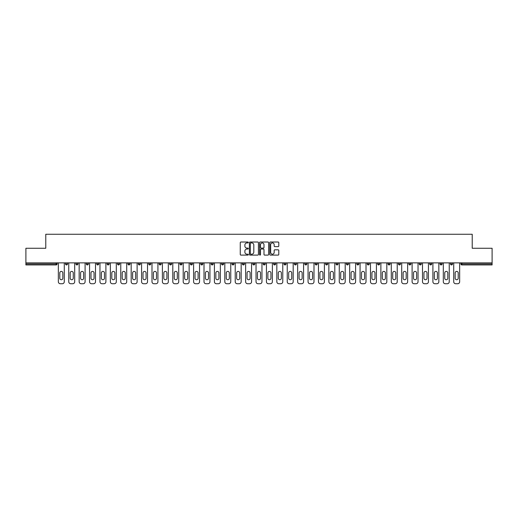 <?xml version="1.0" encoding="UTF-8"?>
<svg xmlns="http://www.w3.org/2000/svg" width="518" height="518" viewBox="0 0 518 518"><rect width="100%" height="100%" fill="white"/><g stroke="black" fill="none" stroke-linecap="round" stroke-linejoin="round"><path stroke-width="0.78" d="M248.329 242.476A0.46 0.46 0 0 0 247.869 242.016L240.915 242.016A0.654 0.654 0 0 0 240.261 242.67L240.261 254.455A0.654 0.654 0 0 0 240.915 255.109L247.869 255.109A0.46 0.46 0 0 0 248.329 254.649A0.46 0.46 0 0 0 247.869 254.189L246.969 254.189A2.098 2.098 0 0 1 244.878 252.098L244.878 251.113A2.098 2.098 0 0 1 246.969 249.022L247.869 249.022A0.46 0.46 0 0 0 248.329 248.562A0.46 0.46 0 0 0 247.869 248.103L246.969 248.103A2.098 2.098 0 0 1 244.878 246.011L244.878 245.027A2.098 2.098 0 0 1 246.969 242.929L247.869 242.929A0.46 0.46 0 0 0 248.329 242.476M278.134 246.633A0.654 0.654 0 0 0 278.788 245.979L278.788 242.67A0.654 0.654 0 0 0 278.134 242.016L270.409 242.016A0.654 0.654 0 0 0 269.755 242.67L269.755 254.455A0.654 0.654 0 0 0 270.409 255.109L278.134 255.109A0.654 0.654 0 0 0 278.788 254.455L278.788 250.459A0.654 0.654 0 0 0 278.134 249.805L274.825 249.805A0.654 0.654 0 0 0 274.171 250.459L274.171 252.441A1.748 1.748 0 0 1 272.423 254.189A1.748 1.748 0 0 1 270.668 252.441L270.668 244.684A1.748 1.748 0 0 1 272.423 242.929A1.748 1.748 0 0 1 274.171 244.684L274.171 245.979A0.654 0.654 0 0 0 274.825 246.633L278.134 246.633M25.9 262.866L25.9 248.264L45.778 248.264L45.778 234.259L472.222 234.259L472.222 248.264L492.1 248.264L492.1 262.866L25.9 262.866L25.9 263.934L56.112 263.934L56.112 262.866M258.43 242.67A0.654 0.654 0 0 0 257.77 242.016L250.045 242.016A0.654 0.654 0 0 0 249.391 242.67L249.391 254.455A0.654 0.654 0 0 0 250.045 255.109L257.77 255.109A0.654 0.654 0 0 0 258.43 254.455L258.43 242.67M260.23 242.016L267.955 242.016A0.654 0.654 0 0 1 268.609 242.67L268.609 254.455A0.654 0.654 0 0 1 267.955 255.109L264.646 255.109A0.654 0.654 0 0 1 263.992 254.455L263.992 249.676A0.654 0.654 0 0 0 263.338 249.022L261.143 249.022A0.654 0.654 0 0 0 260.489 249.676L260.489 254.649A0.46 0.46 0 0 1 260.03 255.109A0.46 0.46 0 0 1 259.57 254.649L259.57 242.67A0.654 0.654 0 0 1 260.23 242.016M57.116 262.866L57.116 263.934A1.004 1.004 0 0 1 56.112 264.938L25.9 264.938L25.9 263.934M492.1 262.866L492.1 264.938L461.888 264.938A1.004 1.004 0 0 1 460.884 263.934L460.884 262.866M65.514 263.934A1.004 1.004 0 0 0 66.518 264.938A1.004 1.004 0 0 0 67.515 263.934A1.004 1.004 0 0 1 66.518 264.938A1.004 1.004 0 0 0 67.515 263.934L67.515 262.866L67.515 263.934L65.514 263.934A1.004 1.004 0 0 0 66.518 264.938A1.004 1.004 0 0 1 65.514 263.934L65.514 262.866M56.112 264.938A1.004 1.004 0 0 0 57.116 263.934A1.004 1.004 0 0 1 56.112 264.938L56.112 263.934L57.116 263.934M75.919 262.866L75.919 263.934L75.919 262.866M77.92 262.866L77.92 263.934L77.92 262.866M86.325 263.934A1.004 1.004 0 0 0 87.328 264.938A1.004 1.004 0 0 0 88.325 263.934A1.004 1.004 0 0 1 87.328 264.938A1.004 1.004 0 0 0 88.325 263.934L88.325 262.866L88.325 263.934L86.325 263.934A1.004 1.004 0 0 0 87.328 264.938A1.004 1.004 0 0 1 86.325 263.934L86.325 262.866M96.73 262.866L96.73 263.934L96.73 262.866M98.731 262.866L98.731 263.934A1.004 1.004 0 0 1 97.734 264.938A1.004 1.004 0 0 1 96.73 263.934A1.004 1.004 0 0 0 97.734 264.938A1.004 1.004 0 0 0 98.731 263.934A1.004 1.004 0 0 1 97.734 264.938A1.004 1.004 0 0 1 96.73 263.934L98.731 263.934M107.135 263.934A1.004 1.004 0 0 0 108.132 264.938A1.004 1.004 0 0 0 109.136 263.934A1.004 1.004 0 0 1 108.132 264.938A1.004 1.004 0 0 0 109.136 263.934L109.136 262.866L109.136 263.934L107.135 263.934A1.004 1.004 0 0 0 108.132 264.938A1.004 1.004 0 0 1 107.135 263.934L107.135 262.866M119.541 262.866L119.541 263.934A1.004 1.004 0 0 1 118.538 264.938A1.004 1.004 0 0 1 117.541 263.934L117.541 262.866M128.943 264.938A1.004 1.004 0 0 0 129.947 263.934L129.947 262.866L129.947 263.934A1.004 1.004 0 0 1 128.943 264.938A1.004 1.004 0 0 1 127.946 263.934L127.946 262.866M140.352 262.866L140.352 263.934A1.004 1.004 0 0 1 139.348 264.938A1.004 1.004 0 0 1 138.351 263.934L138.351 262.866M150.751 262.866L150.751 263.934A1.004 1.004 0 0 1 149.754 264.938A1.004 1.004 0 0 1 148.75 263.934L148.75 262.866M160.159 264.938A1.004 1.004 0 0 0 161.156 263.934L161.156 262.866L161.156 263.934A1.004 1.004 0 0 1 160.159 264.938A1.004 1.004 0 0 1 159.155 263.934L159.155 262.866M171.562 262.866L171.562 263.934A1.004 1.004 0 0 1 170.564 264.938A1.004 1.004 0 0 1 169.561 263.934L169.561 262.866M179.966 262.866L179.966 263.934L179.966 262.866M181.967 262.866L181.967 263.934A1.004 1.004 0 0 1 180.963 264.938A1.004 1.004 0 0 1 179.966 263.934L181.967 263.934A1.004 1.004 0 0 1 180.963 264.938M192.372 262.866L192.372 263.934L190.371 263.934A1.004 1.004 0 0 0 191.369 264.938A1.004 1.004 0 0 1 190.371 263.934L190.371 262.866M202.778 262.866L202.778 263.934A1.004 1.004 0 0 1 201.774 264.938A1.004 1.004 0 0 1 200.777 263.934L200.777 262.866M213.183 262.866L213.183 263.934A1.004 1.004 0 0 1 212.179 264.938A1.004 1.004 0 0 1 211.182 263.934L211.182 262.866M221.581 262.866L221.581 263.934L221.581 262.866M223.582 262.866L223.582 263.934A1.004 1.004 0 0 1 222.585 264.938A1.004 1.004 0 0 1 221.581 263.934L223.582 263.934A1.004 1.004 0 0 1 222.585 264.938M232.99 264.938A1.004 1.004 0 0 0 233.987 263.934L233.987 262.866L233.987 263.934A1.004 1.004 0 0 1 232.99 264.938A1.004 1.004 0 0 1 231.986 263.934L231.986 262.866M244.392 262.866L244.392 263.934A1.004 1.004 0 0 1 243.395 264.938A1.004 1.004 0 0 1 242.392 263.934L242.392 262.866M254.798 262.866L254.798 263.934A1.004 1.004 0 0 1 253.801 264.938A1.004 1.004 0 0 1 252.797 263.934L252.797 262.866M263.202 262.866L263.202 263.934L263.202 262.866M265.203 262.866L265.203 263.934A1.004 1.004 0 0 1 264.199 264.938A1.004 1.004 0 0 1 263.202 263.934L265.203 263.934A1.004 1.004 0 0 1 264.199 264.938M273.608 262.866L273.608 263.934L273.608 262.866M275.608 262.866L275.608 263.934A1.004 1.004 0 0 1 274.605 264.938A1.004 1.004 0 0 1 273.608 263.934L275.608 263.934A1.004 1.004 0 0 1 274.605 264.938M284.013 262.866L284.013 263.934L284.013 262.866M286.014 262.866L286.014 263.934L286.014 262.866M294.418 262.866L294.418 263.934L294.418 262.866M296.419 262.866L296.419 263.934L296.419 262.866M306.818 262.866L306.818 263.934A1.004 1.004 0 0 1 305.821 264.938A1.004 1.004 0 0 1 304.817 263.934L304.817 262.866M317.223 262.866L317.223 263.934L315.222 263.934A1.004 1.004 0 0 0 316.226 264.938A1.004 1.004 0 0 1 315.222 263.934L315.222 262.866M327.629 262.866L327.629 263.934A1.004 1.004 0 0 1 326.631 264.938A1.004 1.004 0 0 1 325.628 263.934L325.628 262.866M336.033 262.866L336.033 263.934L336.033 262.866M338.034 262.866L338.034 263.934L338.034 262.866M348.439 262.866L348.439 263.934A1.004 1.004 0 0 1 347.436 264.938A1.004 1.004 0 0 1 346.438 263.934L346.438 262.866M358.844 262.866L358.844 263.934L356.844 263.934A1.004 1.004 0 0 0 357.841 264.938A1.004 1.004 0 0 1 356.844 263.934L356.844 262.866M369.25 262.866L369.25 263.934A1.004 1.004 0 0 1 368.246 264.938A1.004 1.004 0 0 1 367.249 263.934L367.249 262.866M379.649 262.866L379.649 263.934L377.648 263.934A1.004 1.004 0 0 0 378.652 264.938A1.004 1.004 0 0 1 377.648 263.934L377.648 262.866M390.054 262.866L390.054 263.934A1.004 1.004 0 0 1 389.057 264.938A1.004 1.004 0 0 1 388.053 263.934L388.053 262.866M400.459 262.866L400.459 263.934L398.459 263.934A1.004 1.004 0 0 0 399.462 264.938A1.004 1.004 0 0 1 398.459 263.934L398.459 262.866M410.865 262.866L410.865 263.934A1.004 1.004 0 0 1 409.867 264.938A1.004 1.004 0 0 1 408.864 263.934L408.864 262.866M421.27 262.866L421.27 263.934L419.269 263.934A1.004 1.004 0 0 0 420.266 264.938A1.004 1.004 0 0 1 419.269 263.934L419.269 262.866M431.675 262.866L431.675 263.934L429.675 263.934A1.004 1.004 0 0 0 430.672 264.938A1.004 1.004 0 0 1 429.675 263.934L429.675 262.866M442.081 262.866L442.081 263.934L440.08 263.934A1.004 1.004 0 0 0 441.077 264.938A1.004 1.004 0 0 1 440.08 263.934L440.08 262.866M452.486 262.866L452.486 263.934A1.004 1.004 0 0 1 451.482 264.938A1.004 1.004 0 0 1 450.485 263.934L450.485 262.866M76.923 264.938A1.004 1.004 0 0 1 75.919 263.934L77.92 263.934A1.004 1.004 0 0 1 76.923 264.938A1.004 1.004 0 0 0 77.92 263.934A1.004 1.004 0 0 1 76.923 264.938M191.369 264.938A1.004 1.004 0 0 0 192.372 263.934A1.004 1.004 0 0 1 191.369 264.938A1.004 1.004 0 0 1 190.371 263.934M285.01 264.938A1.004 1.004 0 0 1 284.013 263.934A1.004 1.004 0 0 0 285.01 264.938A1.004 1.004 0 0 0 286.014 263.934A1.004 1.004 0 0 1 285.01 264.938A1.004 1.004 0 0 1 284.013 263.934L286.014 263.934M295.415 264.938A1.004 1.004 0 0 1 294.418 263.934A1.004 1.004 0 0 0 295.415 264.938A1.004 1.004 0 0 0 296.419 263.934A1.004 1.004 0 0 1 295.415 264.938A1.004 1.004 0 0 1 294.418 263.934L296.419 263.934A1.004 1.004 0 0 1 295.415 264.938M317.223 263.934A1.004 1.004 0 0 1 316.226 264.938A1.004 1.004 0 0 0 317.223 263.934A1.004 1.004 0 0 1 316.226 264.938A1.004 1.004 0 0 1 315.222 263.934M337.037 264.938A1.004 1.004 0 0 1 336.033 263.934A1.004 1.004 0 0 0 337.037 264.938A1.004 1.004 0 0 0 338.034 263.934A1.004 1.004 0 0 1 337.037 264.938A1.004 1.004 0 0 1 336.033 263.934L338.034 263.934M357.841 264.938A1.004 1.004 0 0 0 358.844 263.934A1.004 1.004 0 0 1 357.841 264.938A1.004 1.004 0 0 1 356.844 263.934M379.649 263.934A1.004 1.004 0 0 1 378.652 264.938A1.004 1.004 0 0 0 379.649 263.934A1.004 1.004 0 0 1 378.652 264.938A1.004 1.004 0 0 1 377.648 263.934M399.462 264.938A1.004 1.004 0 0 0 400.459 263.934A1.004 1.004 0 0 1 399.462 264.938A1.004 1.004 0 0 1 398.459 263.934M409.867 264.938A1.004 1.004 0 0 0 410.865 263.934A1.004 1.004 0 0 1 409.867 264.938M420.266 264.938A1.004 1.004 0 0 0 421.27 263.934A1.004 1.004 0 0 1 420.266 264.938A1.004 1.004 0 0 1 419.269 263.934M430.672 264.938A1.004 1.004 0 0 0 431.675 263.934A1.004 1.004 0 0 1 430.672 264.938A1.004 1.004 0 0 1 429.675 263.934M441.077 264.938A1.004 1.004 0 0 0 442.081 263.934A1.004 1.004 0 0 1 441.077 264.938A1.004 1.004 0 0 1 440.08 263.934M250.77 242.929A0.46 0.46 0 0 0 250.311 243.389L250.311 253.736A0.46 0.46 0 0 0 250.77 254.189L251.716 254.189A2.098 2.098 0 0 0 253.814 252.098L253.814 245.027A2.098 2.098 0 0 0 251.716 242.929L250.77 242.929M263.992 244.716A1.748 1.748 0 0 0 262.238 242.968A1.748 1.748 0 0 0 260.489 244.716L260.489 247.449A0.654 0.654 0 0 0 261.143 248.103L263.338 248.103A0.654 0.654 0 0 0 263.992 247.449L263.992 244.716M62.846 272.941A1.535 1.535 0 0 0 61.318 271.406A1.535 1.535 0 0 0 59.784 272.941A1.535 1.535 0 0 1 61.318 271.406A1.535 1.535 0 0 1 62.846 272.941L62.846 278.211A1.535 1.535 0 0 1 61.318 279.739A1.535 1.535 0 0 1 59.784 278.211A1.535 1.535 0 0 0 61.318 279.739A1.535 1.535 0 0 0 62.846 278.211M58.346 262.866L58.346 281.74L58.346 262.866M60.347 283.741L62.283 283.741L60.347 283.741A2.001 2.001 0 0 1 58.346 281.74M64.284 262.866L64.284 281.74L64.284 262.866M59.784 278.211L59.784 272.941M62.283 283.741A2.001 2.001 0 0 0 64.284 281.74M73.252 272.941A1.535 1.535 0 0 0 71.717 271.406A1.535 1.535 0 0 0 70.183 272.941A1.535 1.535 0 0 1 71.717 271.406A1.535 1.535 0 0 1 73.252 272.941L73.252 278.211A1.535 1.535 0 0 1 71.717 279.739A1.535 1.535 0 0 1 70.183 278.211A1.535 1.535 0 0 0 71.717 279.739A1.535 1.535 0 0 0 73.252 278.211M68.752 262.866L68.752 281.74L68.752 262.866M70.752 283.741L72.688 283.741L70.752 283.741A2.001 2.001 0 0 1 68.752 281.74M74.689 262.866L74.689 281.74L74.689 262.866M83.657 272.941A1.535 1.535 0 0 0 82.122 271.406A1.535 1.535 0 0 0 80.588 272.941A1.535 1.535 0 0 1 82.122 271.406A1.535 1.535 0 0 1 83.657 272.941L83.657 278.211A1.535 1.535 0 0 1 82.122 279.739A1.535 1.535 0 0 1 80.588 278.211A1.535 1.535 0 0 0 82.122 279.739A1.535 1.535 0 0 0 83.657 278.211M79.157 262.866L79.157 281.74L79.157 262.866M81.158 283.741L83.094 283.741L81.158 283.741A2.001 2.001 0 0 1 79.157 281.74M85.094 262.866L85.094 281.74L85.094 262.866M94.062 272.941A1.535 1.535 0 0 0 92.528 271.406A1.535 1.535 0 0 0 90.993 272.941A1.535 1.535 0 0 1 92.528 271.406A1.535 1.535 0 0 1 94.062 272.941L94.062 278.211A1.535 1.535 0 0 1 92.528 279.739A1.535 1.535 0 0 1 90.993 278.211A1.535 1.535 0 0 0 92.528 279.739A1.535 1.535 0 0 0 94.062 278.211M89.562 262.866L89.562 281.74L89.562 262.866M91.563 283.741L93.493 283.741L91.563 283.741A2.001 2.001 0 0 1 89.562 281.74M95.493 262.866L95.493 281.74L95.493 262.866M104.468 272.941A1.535 1.535 0 0 0 102.933 271.406A1.535 1.535 0 0 0 101.398 272.941A1.535 1.535 0 0 1 102.933 271.406A1.535 1.535 0 0 1 104.468 272.941L104.468 278.211A1.535 1.535 0 0 1 102.933 279.739A1.535 1.535 0 0 1 101.398 278.211A1.535 1.535 0 0 0 102.933 279.739A1.535 1.535 0 0 0 104.468 278.211M99.968 262.866L99.968 281.74L99.968 262.866M101.968 283.741L103.898 283.741L101.968 283.741A2.001 2.001 0 0 1 99.968 281.74M105.899 262.866L105.899 281.74L105.899 262.866M114.873 272.941A1.535 1.535 0 0 0 113.338 271.406A1.535 1.535 0 0 0 111.804 272.941A1.535 1.535 0 0 1 113.338 271.406A1.535 1.535 0 0 1 114.873 272.941L114.873 278.211A1.535 1.535 0 0 1 113.338 279.739A1.535 1.535 0 0 1 111.804 278.211A1.535 1.535 0 0 0 113.338 279.739A1.535 1.535 0 0 0 114.873 278.211M110.366 262.866L110.366 281.74L110.366 262.866M112.374 283.741L114.303 283.741L112.374 283.741A2.001 2.001 0 0 1 110.366 281.74M116.304 262.866L116.304 281.74L116.304 262.866M70.183 278.211L70.183 272.941M72.688 283.741A2.001 2.001 0 0 0 74.689 281.74M80.588 278.211L80.588 272.941M83.094 283.741A2.001 2.001 0 0 0 85.094 281.74M90.993 278.211L90.993 272.941M93.493 283.741A2.001 2.001 0 0 0 95.493 281.74M101.398 278.211L101.398 272.941M103.898 283.741A2.001 2.001 0 0 0 105.899 281.74M111.804 278.211L111.804 272.941M114.303 283.741A2.001 2.001 0 0 0 116.304 281.74M125.278 272.941A1.535 1.535 0 0 0 123.744 271.406A1.535 1.535 0 0 0 122.209 272.941A1.535 1.535 0 0 1 123.744 271.406A1.535 1.535 0 0 1 125.278 272.941L125.278 278.211A1.535 1.535 0 0 1 123.744 279.739A1.535 1.535 0 0 1 122.209 278.211A1.535 1.535 0 0 0 123.744 279.739A1.535 1.535 0 0 0 125.278 278.211M120.772 262.866L120.772 281.74L120.772 262.866M122.772 283.741L124.708 283.741L122.772 283.741A2.001 2.001 0 0 1 120.772 281.74M126.709 262.866L126.709 281.74L126.709 262.866M122.209 278.211L122.209 272.941M124.708 283.741A2.001 2.001 0 0 0 126.709 281.74M135.684 272.941A1.535 1.535 0 0 0 134.149 271.406A1.535 1.535 0 0 0 132.614 272.941A1.535 1.535 0 0 1 134.149 271.406A1.535 1.535 0 0 1 135.684 272.941L135.684 278.211A1.535 1.535 0 0 1 134.149 279.739A1.535 1.535 0 0 1 132.614 278.211A1.535 1.535 0 0 0 134.149 279.739A1.535 1.535 0 0 0 135.684 278.211M131.177 262.866L131.177 281.74L131.177 262.866M133.178 283.741L135.114 283.741L133.178 283.741A2.001 2.001 0 0 1 131.177 281.74M137.115 262.866L137.115 281.74L137.115 262.866M132.614 278.211L132.614 272.941M135.114 283.741A2.001 2.001 0 0 0 137.115 281.74M146.082 272.941A1.535 1.535 0 0 0 144.548 271.406A1.535 1.535 0 0 0 143.02 272.941A1.535 1.535 0 0 1 144.548 271.406A1.535 1.535 0 0 1 146.082 272.941L146.082 278.211A1.535 1.535 0 0 1 144.548 279.739A1.535 1.535 0 0 1 143.02 278.211A1.535 1.535 0 0 0 144.548 279.739A1.535 1.535 0 0 0 146.082 278.211M141.582 262.866L141.582 281.74L141.582 262.866M143.583 283.741L145.519 283.741L143.583 283.741A2.001 2.001 0 0 1 141.582 281.74M147.52 262.866L147.52 281.74L147.52 262.866M143.02 278.211L143.02 272.941M145.519 283.741A2.001 2.001 0 0 0 147.52 281.74M156.488 272.941A1.535 1.535 0 0 0 154.953 271.406A1.535 1.535 0 0 0 153.419 272.941A1.535 1.535 0 0 1 154.953 271.406A1.535 1.535 0 0 1 156.488 272.941L156.488 278.211A1.535 1.535 0 0 1 154.953 279.739A1.535 1.535 0 0 1 153.419 278.211A1.535 1.535 0 0 0 154.953 279.739A1.535 1.535 0 0 0 156.488 278.211M151.988 262.866L151.988 281.74L151.988 262.866M153.988 283.741L155.924 283.741L153.988 283.741A2.001 2.001 0 0 1 151.988 281.74M157.925 262.866L157.925 281.74L157.925 262.866M153.419 278.211L153.419 272.941M155.924 283.741A2.001 2.001 0 0 0 157.925 281.74M166.893 272.941A1.535 1.535 0 0 0 165.359 271.406A1.535 1.535 0 0 0 163.824 272.941A1.535 1.535 0 0 1 165.359 271.406A1.535 1.535 0 0 1 166.893 272.941L166.893 278.211A1.535 1.535 0 0 1 165.359 279.739A1.535 1.535 0 0 1 163.824 278.211A1.535 1.535 0 0 0 165.359 279.739A1.535 1.535 0 0 0 166.893 278.211M162.393 262.866L162.393 281.74L162.393 262.866M164.394 283.741L166.33 283.741L164.394 283.741A2.001 2.001 0 0 1 162.393 281.74M168.331 262.866L168.331 281.74L168.331 262.866M163.824 278.211L163.824 272.941M166.33 283.741A2.001 2.001 0 0 0 168.331 281.74M177.298 272.941A1.535 1.535 0 0 0 175.764 271.406A1.535 1.535 0 0 0 174.229 272.941A1.535 1.535 0 0 1 175.764 271.406A1.535 1.535 0 0 1 177.298 272.941L177.298 278.211A1.535 1.535 0 0 1 175.764 279.739A1.535 1.535 0 0 1 174.229 278.211A1.535 1.535 0 0 0 175.764 279.739A1.535 1.535 0 0 0 177.298 278.211M172.798 262.866L172.798 281.74L172.798 262.866M174.799 283.741L176.729 283.741L174.799 283.741A2.001 2.001 0 0 1 172.798 281.74M178.729 262.866L178.729 281.74L178.729 262.866M174.229 278.211L174.229 272.941M176.729 283.741A2.001 2.001 0 0 0 178.729 281.74M187.704 272.941A1.535 1.535 0 0 0 186.169 271.406A1.535 1.535 0 0 0 184.635 272.941A1.535 1.535 0 0 1 186.169 271.406A1.535 1.535 0 0 1 187.704 272.941L187.704 278.211A1.535 1.535 0 0 1 186.169 279.739A1.535 1.535 0 0 1 184.635 278.211A1.535 1.535 0 0 0 186.169 279.739A1.535 1.535 0 0 0 187.704 278.211M183.204 262.866L183.204 281.74L183.204 262.866M185.204 283.741L187.134 283.741L185.204 283.741A2.001 2.001 0 0 1 183.204 281.74M189.135 262.866L189.135 281.74L189.135 262.866M184.635 278.211L184.635 272.941M187.134 283.741A2.001 2.001 0 0 0 189.135 281.74M198.109 272.941A1.535 1.535 0 0 0 196.575 271.406A1.535 1.535 0 0 0 195.04 272.941A1.535 1.535 0 0 1 196.575 271.406A1.535 1.535 0 0 1 198.109 272.941L198.109 278.211A1.535 1.535 0 0 1 196.575 279.739A1.535 1.535 0 0 1 195.04 278.211A1.535 1.535 0 0 0 196.575 279.739A1.535 1.535 0 0 0 198.109 278.211M193.602 262.866L193.602 281.74L193.602 262.866M195.603 283.741L197.539 283.741L195.603 283.741A2.001 2.001 0 0 1 193.602 281.74M199.54 262.866L199.54 281.74L199.54 262.866M195.04 278.211L195.04 272.941M197.539 283.741A2.001 2.001 0 0 0 199.54 281.74M208.514 272.941A1.535 1.535 0 0 0 206.98 271.406A1.535 1.535 0 0 0 205.445 272.941A1.535 1.535 0 0 1 206.98 271.406A1.535 1.535 0 0 1 208.514 272.941L208.514 278.211A1.535 1.535 0 0 1 206.98 279.739A1.535 1.535 0 0 1 205.445 278.211A1.535 1.535 0 0 0 206.98 279.739A1.535 1.535 0 0 0 208.514 278.211M204.008 262.866L204.008 281.74L204.008 262.866M206.009 283.741L207.945 283.741L206.009 283.741A2.001 2.001 0 0 1 204.008 281.74M209.945 262.866L209.945 281.74L209.945 262.866M205.445 278.211L205.445 272.941M207.945 283.741A2.001 2.001 0 0 0 209.945 281.74M218.913 272.941A1.535 1.535 0 0 0 217.385 271.406A1.535 1.535 0 0 0 215.851 272.941A1.535 1.535 0 0 1 217.385 271.406A1.535 1.535 0 0 1 218.913 272.941L218.913 278.211A1.535 1.535 0 0 1 217.385 279.739A1.535 1.535 0 0 1 215.851 278.211A1.535 1.535 0 0 0 217.385 279.739A1.535 1.535 0 0 0 218.913 278.211M214.413 262.866L214.413 281.74L214.413 262.866M216.414 283.741L218.35 283.741L216.414 283.741A2.001 2.001 0 0 1 214.413 281.74M220.351 262.866L220.351 281.74L220.351 262.866M215.851 278.211L215.851 272.941M218.35 283.741A2.001 2.001 0 0 0 220.351 281.74M229.319 272.941A1.535 1.535 0 0 0 227.784 271.406A1.535 1.535 0 0 0 226.249 272.941A1.535 1.535 0 0 1 227.784 271.406A1.535 1.535 0 0 1 229.319 272.941L229.319 278.211A1.535 1.535 0 0 1 227.784 279.739A1.535 1.535 0 0 1 226.249 278.211A1.535 1.535 0 0 0 227.784 279.739A1.535 1.535 0 0 0 229.319 278.211M224.818 262.866L224.818 281.74L224.818 262.866M226.819 283.741L228.755 283.741L226.819 283.741A2.001 2.001 0 0 1 224.818 281.74M230.756 262.866L230.756 281.74L230.756 262.866M226.249 278.211L226.249 272.941M228.755 283.741A2.001 2.001 0 0 0 230.756 281.74M239.724 272.941A1.535 1.535 0 0 0 238.189 271.406A1.535 1.535 0 0 0 236.655 272.941A1.535 1.535 0 0 1 238.189 271.406A1.535 1.535 0 0 1 239.724 272.941L239.724 278.211A1.535 1.535 0 0 1 238.189 279.739A1.535 1.535 0 0 1 236.655 278.211A1.535 1.535 0 0 0 238.189 279.739A1.535 1.535 0 0 0 239.724 278.211M235.224 262.866L235.224 281.74L235.224 262.866M237.225 283.741L239.161 283.741L237.225 283.741A2.001 2.001 0 0 1 235.224 281.74M241.161 262.866L241.161 281.74L241.161 262.866M236.655 278.211L236.655 272.941M239.161 283.741A2.001 2.001 0 0 0 241.161 281.74M250.129 272.941A1.535 1.535 0 0 0 248.595 271.406A1.535 1.535 0 0 0 247.06 272.941A1.535 1.535 0 0 1 248.595 271.406A1.535 1.535 0 0 1 250.129 272.941L250.129 278.211A1.535 1.535 0 0 1 248.595 279.739A1.535 1.535 0 0 1 247.06 278.211A1.535 1.535 0 0 0 248.595 279.739A1.535 1.535 0 0 0 250.129 278.211M245.629 262.866L245.629 281.74L245.629 262.866M247.63 283.741L249.559 283.741L247.63 283.741A2.001 2.001 0 0 1 245.629 281.74M251.567 262.866L251.567 281.74L251.567 262.866M247.06 278.211L247.06 272.941M249.559 283.741A2.001 2.001 0 0 0 251.567 281.74M260.535 272.941A1.535 1.535 0 0 0 259 271.406A1.535 1.535 0 0 0 257.465 272.941A1.535 1.535 0 0 1 259 271.406A1.535 1.535 0 0 1 260.535 272.941L260.535 278.211A1.535 1.535 0 0 1 259 279.739A1.535 1.535 0 0 1 257.465 278.211A1.535 1.535 0 0 0 259 279.739A1.535 1.535 0 0 0 260.535 278.211M256.034 262.866L256.034 281.74L256.034 262.866M258.035 283.741L259.965 283.741L258.035 283.741A2.001 2.001 0 0 1 256.034 281.74M261.966 262.866L261.966 281.74L261.966 262.866M257.465 278.211L257.465 272.941M259.965 283.741A2.001 2.001 0 0 0 261.966 281.74M270.94 272.941A1.535 1.535 0 0 0 269.405 271.406A1.535 1.535 0 0 0 267.871 272.941A1.535 1.535 0 0 1 269.405 271.406A1.535 1.535 0 0 1 270.94 272.941L270.94 278.211A1.535 1.535 0 0 1 269.405 279.739A1.535 1.535 0 0 1 267.871 278.211A1.535 1.535 0 0 0 269.405 279.739A1.535 1.535 0 0 0 270.94 278.211M266.433 262.866L266.433 281.74L266.433 262.866M268.441 283.741L270.37 283.741L268.441 283.741A2.001 2.001 0 0 1 266.433 281.74M272.371 262.866L272.371 281.74L272.371 262.866M267.871 278.211L267.871 272.941M270.37 283.741A2.001 2.001 0 0 0 272.371 281.74M281.345 272.941A1.535 1.535 0 0 0 279.811 271.406A1.535 1.535 0 0 0 278.276 272.941A1.535 1.535 0 0 1 279.811 271.406A1.535 1.535 0 0 1 281.345 272.941L281.345 278.211A1.535 1.535 0 0 1 279.811 279.739A1.535 1.535 0 0 1 278.276 278.211A1.535 1.535 0 0 0 279.811 279.739A1.535 1.535 0 0 0 281.345 278.211M276.839 262.866L276.839 281.74L276.839 262.866M278.839 283.741L280.775 283.741L278.839 283.741A2.001 2.001 0 0 1 276.839 281.74M282.776 262.866L282.776 281.74L282.776 262.866M278.276 278.211L278.276 272.941M280.775 283.741A2.001 2.001 0 0 0 282.776 281.74M291.751 272.941A1.535 1.535 0 0 0 290.216 271.406A1.535 1.535 0 0 0 288.681 272.941A1.535 1.535 0 0 1 290.216 271.406A1.535 1.535 0 0 1 291.751 272.941L291.751 278.211A1.535 1.535 0 0 1 290.216 279.739A1.535 1.535 0 0 1 288.681 278.211A1.535 1.535 0 0 0 290.216 279.739A1.535 1.535 0 0 0 291.751 278.211M287.244 262.866L287.244 281.74L287.244 262.866M289.245 283.741L291.181 283.741L289.245 283.741A2.001 2.001 0 0 1 287.244 281.74M293.182 262.866L293.182 281.74L293.182 262.866M288.681 278.211L288.681 272.941M291.181 283.741A2.001 2.001 0 0 0 293.182 281.74M302.149 272.941A1.535 1.535 0 0 0 300.615 271.406A1.535 1.535 0 0 0 299.087 272.941A1.535 1.535 0 0 1 300.615 271.406A1.535 1.535 0 0 1 302.149 272.941L302.149 278.211A1.535 1.535 0 0 1 300.615 279.739A1.535 1.535 0 0 1 299.087 278.211A1.535 1.535 0 0 0 300.615 279.739A1.535 1.535 0 0 0 302.149 278.211M297.649 262.866L297.649 281.74L297.649 262.866M299.65 283.741L301.586 283.741L299.65 283.741A2.001 2.001 0 0 1 297.649 281.74M303.587 262.866L303.587 281.74L303.587 262.866M299.087 278.211L299.087 272.941M301.586 283.741A2.001 2.001 0 0 0 303.587 281.74M312.555 272.941A1.535 1.535 0 0 0 311.02 271.406A1.535 1.535 0 0 0 309.486 272.941A1.535 1.535 0 0 1 311.02 271.406A1.535 1.535 0 0 1 312.555 272.941L312.555 278.211A1.535 1.535 0 0 1 311.02 279.739A1.535 1.535 0 0 1 309.486 278.211A1.535 1.535 0 0 0 311.02 279.739A1.535 1.535 0 0 0 312.555 278.211M308.055 262.866L308.055 281.74L308.055 262.866M310.055 283.741L311.991 283.741L310.055 283.741A2.001 2.001 0 0 1 308.055 281.74M313.992 262.866L313.992 281.74L313.992 262.866M309.486 278.211L309.486 272.941M311.991 283.741A2.001 2.001 0 0 0 313.992 281.74M322.96 272.941A1.535 1.535 0 0 0 321.425 271.406A1.535 1.535 0 0 0 319.891 272.941A1.535 1.535 0 0 1 321.425 271.406A1.535 1.535 0 0 1 322.96 272.941L322.96 278.211A1.535 1.535 0 0 1 321.425 279.739A1.535 1.535 0 0 1 319.891 278.211A1.535 1.535 0 0 0 321.425 279.739A1.535 1.535 0 0 0 322.96 278.211M318.46 262.866L318.46 281.74L318.46 262.866M320.461 283.741L322.397 283.741L320.461 283.741A2.001 2.001 0 0 1 318.46 281.74M324.397 262.866L324.397 281.74L324.397 262.866M319.891 278.211L319.891 272.941M322.397 283.741A2.001 2.001 0 0 0 324.397 281.74M333.365 272.941A1.535 1.535 0 0 0 331.831 271.406A1.535 1.535 0 0 0 330.296 272.941A1.535 1.535 0 0 1 331.831 271.406A1.535 1.535 0 0 1 333.365 272.941L333.365 278.211A1.535 1.535 0 0 1 331.831 279.739A1.535 1.535 0 0 1 330.296 278.211A1.535 1.535 0 0 0 331.831 279.739A1.535 1.535 0 0 0 333.365 278.211M328.865 262.866L328.865 281.74L328.865 262.866M330.866 283.741L332.796 283.741L330.866 283.741A2.001 2.001 0 0 1 328.865 281.74M334.796 262.866L334.796 281.74L334.796 262.866M330.296 278.211L330.296 272.941M332.796 283.741A2.001 2.001 0 0 0 334.796 281.74M343.771 272.941A1.535 1.535 0 0 0 342.236 271.406A1.535 1.535 0 0 0 340.702 272.941A1.535 1.535 0 0 1 342.236 271.406A1.535 1.535 0 0 1 343.771 272.941L343.771 278.211A1.535 1.535 0 0 1 342.236 279.739A1.535 1.535 0 0 1 340.702 278.211A1.535 1.535 0 0 0 342.236 279.739A1.535 1.535 0 0 0 343.771 278.211M339.271 262.866L339.271 281.74L339.271 262.866M341.271 283.741L343.201 283.741L341.271 283.741A2.001 2.001 0 0 1 339.271 281.74M345.202 262.866L345.202 281.74L345.202 262.866M340.702 278.211L340.702 272.941M343.201 283.741A2.001 2.001 0 0 0 345.202 281.74M354.176 272.941A1.535 1.535 0 0 0 352.641 271.406A1.535 1.535 0 0 0 351.107 272.941A1.535 1.535 0 0 1 352.641 271.406A1.535 1.535 0 0 1 354.176 272.941L354.176 278.211A1.535 1.535 0 0 1 352.641 279.739A1.535 1.535 0 0 1 351.107 278.211A1.535 1.535 0 0 0 352.641 279.739A1.535 1.535 0 0 0 354.176 278.211M349.669 262.866L349.669 281.74L349.669 262.866M351.67 283.741L353.606 283.741L351.67 283.741A2.001 2.001 0 0 1 349.669 281.74M355.607 262.866L355.607 281.74L355.607 262.866M351.107 278.211L351.107 272.941M353.606 283.741A2.001 2.001 0 0 0 355.607 281.74M364.581 272.941A1.535 1.535 0 0 0 363.047 271.406A1.535 1.535 0 0 0 361.512 272.941A1.535 1.535 0 0 1 363.047 271.406A1.535 1.535 0 0 1 364.581 272.941L364.581 278.211A1.535 1.535 0 0 1 363.047 279.739A1.535 1.535 0 0 1 361.512 278.211A1.535 1.535 0 0 0 363.047 279.739A1.535 1.535 0 0 0 364.581 278.211M360.075 262.866L360.075 281.74L360.075 262.866M362.076 283.741L364.012 283.741L362.076 283.741A2.001 2.001 0 0 1 360.075 281.74M366.012 262.866L366.012 281.74L366.012 262.866M361.512 278.211L361.512 272.941M364.012 283.741A2.001 2.001 0 0 0 366.012 281.74M374.98 272.941A1.535 1.535 0 0 0 373.452 271.406A1.535 1.535 0 0 0 371.918 272.941A1.535 1.535 0 0 1 373.452 271.406A1.535 1.535 0 0 1 374.98 272.941L374.98 278.211A1.535 1.535 0 0 1 373.452 279.739A1.535 1.535 0 0 1 371.918 278.211A1.535 1.535 0 0 0 373.452 279.739A1.535 1.535 0 0 0 374.98 278.211M370.48 262.866L370.48 281.74L370.48 262.866M372.481 283.741L374.417 283.741L372.481 283.741A2.001 2.001 0 0 1 370.48 281.74M376.418 262.866L376.418 281.74L376.418 262.866M371.918 278.211L371.918 272.941M374.417 283.741A2.001 2.001 0 0 0 376.418 281.74M385.386 272.941A1.535 1.535 0 0 0 383.851 271.406A1.535 1.535 0 0 0 382.316 272.941A1.535 1.535 0 0 1 383.851 271.406A1.535 1.535 0 0 1 385.386 272.941L385.386 278.211A1.535 1.535 0 0 1 383.851 279.739A1.535 1.535 0 0 1 382.316 278.211A1.535 1.535 0 0 0 383.851 279.739A1.535 1.535 0 0 0 385.386 278.211M380.885 262.866L380.885 281.74L380.885 262.866M382.886 283.741L384.822 283.741L382.886 283.741A2.001 2.001 0 0 1 380.885 281.74M386.823 262.866L386.823 281.74L386.823 262.866M382.316 278.211L382.316 272.941M384.822 283.741A2.001 2.001 0 0 0 386.823 281.74M395.791 272.941A1.535 1.535 0 0 0 394.256 271.406A1.535 1.535 0 0 0 392.722 272.941A1.535 1.535 0 0 1 394.256 271.406A1.535 1.535 0 0 1 395.791 272.941L395.791 278.211A1.535 1.535 0 0 1 394.256 279.739A1.535 1.535 0 0 1 392.722 278.211A1.535 1.535 0 0 0 394.256 279.739A1.535 1.535 0 0 0 395.791 278.211M391.291 262.866L391.291 281.74L391.291 262.866M393.291 283.741L395.228 283.741L393.291 283.741A2.001 2.001 0 0 1 391.291 281.74M397.228 262.866L397.228 281.74L397.228 262.866M392.722 278.211L392.722 272.941M395.228 283.741A2.001 2.001 0 0 0 397.228 281.74M406.196 272.941A1.535 1.535 0 0 0 404.662 271.406A1.535 1.535 0 0 0 403.127 272.941A1.535 1.535 0 0 1 404.662 271.406A1.535 1.535 0 0 1 406.196 272.941L406.196 278.211A1.535 1.535 0 0 1 404.662 279.739A1.535 1.535 0 0 1 403.127 278.211A1.535 1.535 0 0 0 404.662 279.739A1.535 1.535 0 0 0 406.196 278.211M401.696 262.866L401.696 281.74L401.696 262.866M403.697 283.741L405.626 283.741L403.697 283.741A2.001 2.001 0 0 1 401.696 281.74M407.634 262.866L407.634 281.74L407.634 262.866M403.127 278.211L403.127 272.941M405.626 283.741A2.001 2.001 0 0 0 407.634 281.74M416.601 272.941A1.535 1.535 0 0 0 415.067 271.406A1.535 1.535 0 0 0 413.532 272.941A1.535 1.535 0 0 1 415.067 271.406A1.535 1.535 0 0 1 416.601 272.941L416.601 278.211A1.535 1.535 0 0 1 415.067 279.739A1.535 1.535 0 0 1 413.532 278.211A1.535 1.535 0 0 0 415.067 279.739A1.535 1.535 0 0 0 416.601 278.211M412.101 262.866L412.101 281.74L412.101 262.866M414.102 283.741L416.032 283.741L414.102 283.741A2.001 2.001 0 0 1 412.101 281.74M418.032 262.866L418.032 281.74L418.032 262.866M413.532 278.211L413.532 272.941M416.032 283.741A2.001 2.001 0 0 0 418.032 281.74M427.007 272.941A1.535 1.535 0 0 0 425.472 271.406A1.535 1.535 0 0 0 423.938 272.941A1.535 1.535 0 0 1 425.472 271.406A1.535 1.535 0 0 1 427.007 272.941L427.007 278.211A1.535 1.535 0 0 1 425.472 279.739A1.535 1.535 0 0 1 423.938 278.211A1.535 1.535 0 0 0 425.472 279.739A1.535 1.535 0 0 0 427.007 278.211M422.507 262.866L422.507 281.74L422.507 262.866M424.507 283.741L426.437 283.741L424.507 283.741A2.001 2.001 0 0 1 422.507 281.74M428.438 262.866L428.438 281.74L428.438 262.866M423.938 278.211L423.938 272.941M426.437 283.741A2.001 2.001 0 0 0 428.438 281.74M437.412 272.941A1.535 1.535 0 0 0 435.878 271.406A1.535 1.535 0 0 0 434.343 272.941A1.535 1.535 0 0 1 435.878 271.406A1.535 1.535 0 0 1 437.412 272.941L437.412 278.211A1.535 1.535 0 0 1 435.878 279.739A1.535 1.535 0 0 1 434.343 278.211A1.535 1.535 0 0 0 435.878 279.739A1.535 1.535 0 0 0 437.412 278.211M432.906 262.866L432.906 281.74L432.906 262.866M434.906 283.741L436.842 283.741L434.906 283.741A2.001 2.001 0 0 1 432.906 281.74M438.843 262.866L438.843 281.74L438.843 262.866M434.343 278.211L434.343 272.941M436.842 283.741A2.001 2.001 0 0 0 438.843 281.74M447.817 272.941A1.535 1.535 0 0 0 446.283 271.406A1.535 1.535 0 0 0 444.748 272.941A1.535 1.535 0 0 1 446.283 271.406A1.535 1.535 0 0 1 447.817 272.941L447.817 278.211A1.535 1.535 0 0 1 446.283 279.739A1.535 1.535 0 0 1 444.748 278.211A1.535 1.535 0 0 0 446.283 279.739A1.535 1.535 0 0 0 447.817 278.211M443.311 262.866L443.311 281.74L443.311 262.866M445.312 283.741L447.248 283.741L445.312 283.741A2.001 2.001 0 0 1 443.311 281.74M449.248 262.866L449.248 281.74L449.248 262.866M444.748 278.211L444.748 272.941M447.248 283.741A2.001 2.001 0 0 0 449.248 281.74M458.216 272.941A1.535 1.535 0 0 0 456.682 271.406A1.535 1.535 0 0 0 455.154 272.941A1.535 1.535 0 0 1 456.682 271.406A1.535 1.535 0 0 1 458.216 272.941L458.216 278.211A1.535 1.535 0 0 1 456.682 279.739A1.535 1.535 0 0 1 455.154 278.211A1.535 1.535 0 0 0 456.682 279.739A1.535 1.535 0 0 0 458.216 278.211M453.716 262.866L453.716 281.74L453.716 262.866M455.717 283.741L457.653 283.741L455.717 283.741A2.001 2.001 0 0 1 453.716 281.74M459.654 262.866L459.654 281.74L459.654 262.866M455.154 278.211L455.154 272.941M457.653 283.741A2.001 2.001 0 0 0 459.654 281.74M461.888 262.866L461.888 263.934L492.1 263.934M460.884 263.934L461.888 263.934L461.888 264.938M118.538 264.938A1.004 1.004 0 0 0 119.541 263.934L117.541 263.934M129.947 263.934L127.946 263.934M139.348 264.938A1.004 1.004 0 0 0 140.352 263.934L138.351 263.934M149.754 264.938A1.004 1.004 0 0 0 150.751 263.934L148.75 263.934M161.156 263.934L159.155 263.934M170.564 264.938A1.004 1.004 0 0 0 171.562 263.934L169.561 263.934M201.774 264.938A1.004 1.004 0 0 0 202.778 263.934L200.777 263.934M212.179 264.938A1.004 1.004 0 0 0 213.183 263.934L211.182 263.934M233.987 263.934L231.986 263.934M243.395 264.938A1.004 1.004 0 0 0 244.392 263.934L242.392 263.934M253.801 264.938A1.004 1.004 0 0 0 254.798 263.934L252.797 263.934M305.821 264.938A1.004 1.004 0 0 0 306.818 263.934L304.817 263.934M326.631 264.938A1.004 1.004 0 0 0 327.629 263.934L325.628 263.934M347.436 264.938A1.004 1.004 0 0 0 348.439 263.934L346.438 263.934M368.246 264.938A1.004 1.004 0 0 0 369.25 263.934L367.249 263.934M389.057 264.938A1.004 1.004 0 0 0 390.054 263.934L388.053 263.934M410.865 263.934L408.864 263.934M451.482 264.938A1.004 1.004 0 0 0 452.486 263.934L450.485 263.934"/></g></svg>
